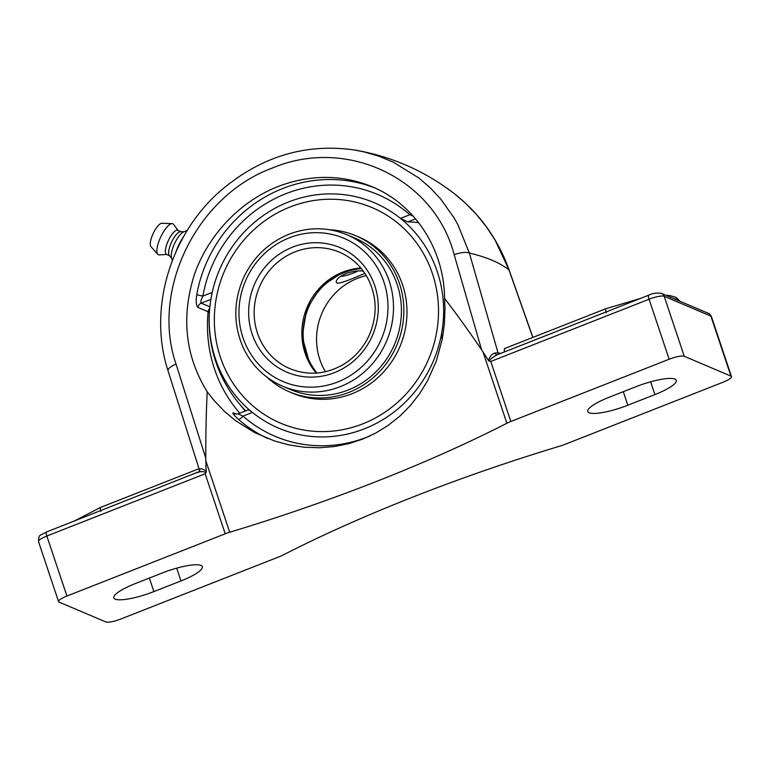 <?xml version="1.0" encoding="UTF-8"?>
<svg xmlns="http://www.w3.org/2000/svg" width="770" height="770" viewBox="0 0 770 770"><rect width="100%" height="100%" fill="white"/><g stroke="black" fill="none" stroke-linecap="round" stroke-linejoin="round"><path stroke-width="1.16" d="M500.664 353.401A715.176 153.153 161.5 0 0 498.026 352.843A3.167 2.897 -78.2 0 0 498.854 354.123M197.717 472.655C199.902 471.346 202.722 471.279 206.167 472.472L205.763 458.121L176.041 364.104C150.506 290.223 196.697 195.532 272.58 167.966C347.299 136.502 434.607 179.015 454.194 254.735A12.657 4.081 -16.1 0 1 469.353 253.032L498.026 352.843L495.062 352.968A3.167 2.214 -96.1 0 0 497.093 354.806M495.062 352.968C492.155 353.748 489.941 356.25 488.43 360.466L489.248 361.168L490.808 358.907L496.612 354.999L648.687 295.199A4.986 1.145 68.5 0 0 649.072 299.232L490.769 361.476L489.248 361.168M454.194 254.735L481.558 349.686L488.421 360.466M640.486 298.423L605.759 308.76L504.427 348.608L504.273 351.986M176.041 364.104A12.657 4.148 162.5 0 0 168.062 370.842C147.715 309.117 170.372 233.156 222.318 189.295C262.156 156.089 306.393 143.018 355.018 150.073L364.739 152.056L379.389 156.387L393.355 162.201L419.101 178.159L430.526 188.101L440.815 199.18L454.021 217.794L457.775 224.455L469.353 253.032A715.176 153.153 161.5 0 1 508.951 269.856A12.657 1.232 -19.5 0 1 509.124 269.981C498.123 239.383 480.076 214.127 454.983 194.194L465.032 202.76L476.284 214.252L486.409 226.842L495.264 240.384L508.951 269.856L532.811 337.443M168.101 370.938A12.657 4.148 162.5 0 1 168.072 370.851A12.657 4.148 162.5 0 0 168.072 370.851L199.401 469.941L199.276 471.606A3.167 2.955 36.5 0 0 199.709 469.103L199.584 470.191M206.418 471.346C203.203 468.997 200.97 468.247 199.709 469.103M199.276 471.606L46.46 532.003C38.385 536.632 39.068 534.197 38.5 541.599A12.657 2.714 -18.5 0 1 46.845 536.026A4.986 1.145 -111.5 0 1 46.46 532.003M684.27 356.289L664.192 296.277L710.883 316.114A4.986 4.736 113 0 0 708.313 313.303L661.632 293.466A4.986 4.736 113 0 1 664.192 296.277A12.657 2.714 -18.5 0 0 649.072 299.232L669.149 359.234A12.657 2.714 -18.5 0 1 684.27 356.289L730.961 376.126A12.657 2.714 -18.5 0 1 731.5 376.617A12.657 2.714 -18.5 0 1 723.155 382.18L564.853 444.425A12.657 2.714 -18.5 0 1 560.368 445.984A414.693 88.8 -18.5 0 0 413.326 496.881A414.693 88.8 -18.5 0 0 283.196 554.968A12.657 2.714 -18.5 0 1 279.231 556.739L120.928 618.984A12.657 2.714 -18.5 0 1 105.808 621.939L59.117 602.101A12.657 2.714 -18.5 0 1 58.578 601.611A12.657 2.714 -18.5 0 1 66.923 596.038L46.845 536.026L205.147 473.781L206.167 472.472M669.149 359.234L510.847 421.479L490.769 361.476M66.923 596.038L225.225 533.793A12.657 2.714 -18.5 0 1 229.71 532.234A414.693 88.8 161.5 0 0 376.751 481.337A414.693 88.8 161.5 0 0 506.881 423.259A12.657 2.714 -18.5 0 1 510.847 421.479M207.188 391.718C185.272 356.183 180.988 317.202 194.319 274.775C208.131 235.033 239.788 201.634 277.98 186.513C310.368 174.299 341.803 174.386 372.276 186.783C415.155 204.599 444.165 249.384 444.579 298.375L445.002 308.943L444.348 324.363L442.182 339.531L436.282 361.13L427.408 381.044L419.621 393.701L410.381 405.501L399.842 416.147L388.186 425.396L375.673 433.096L362.622 439.131L348.935 443.607L334.43 446.542L319.425 447.765L304.266 447.226L289.27 444.964L274.765 441.066L254.572 432.576L235.668 420.738L224.041 410.988L213.579 399.948L207.188 391.718C206.206 412.422 205.734 434.55 205.763 458.121M481.558 349.686C468.853 331.09 456.523 313.996 444.579 298.375M605.99 308.799C605.316 308.664 605.413 309.973 606.279 312.736M73.853 521.232L100.639 507.382L199.006 468.699M100.966 507.382C100.071 507.324 100.042 508.681 100.889 511.453M236.457 414.202L233.291 412.855C232.02 412.807 233.734 414.972 238.411 419.332A136.328 129.427 -67 0 0 267.97 438.631M238.286 413.933L243.012 416.118A4.986 1.492 -48.7 0 1 238.411 419.332M375.231 188.082A136.328 129.427 -67 0 0 282.725 188.525A136.328 129.427 -67 0 0 196.725 294.756L202.856 296.103C200.989 299.886 200.441 302.235 201.22 303.149A4.986 4.736 -67 0 0 198.015 307.451L208.102 311.735A4.986 0.491 -174.4 0 0 209.382 312.062M196.725 294.756C195.753 301.465 196.186 305.69 198.015 307.451M413.346 216.206L409.833 214.715A4.986 1.492 131.3 0 0 410.785 213.434M211.057 298.173L212.231 292.417A122.449 116.251 113 0 1 288.471 201.99A122.449 116.251 113 0 1 400.458 218.401L407.782 221.924L415.636 218.834M443.241 333.429L440.613 338.425A122.449 116.251 113 0 1 364.374 428.842A122.449 116.251 113 0 1 252.387 412.431C249.817 410.41 248.335 409.64 247.94 410.141M418.793 222.761A114.942 24.611 161.5 0 0 407.782 221.924M153.885 591.591A32.388 6.94 -18.5 0 1 113.806 597.895A32.388 6.94 -18.5 0 1 135.164 583.641L162.249 572.986A32.388 6.94 -18.5 0 1 202.327 566.691A32.388 6.94 -18.5 0 1 180.969 580.946L153.885 591.591L149.361 578.058M627.829 405.232A32.388 6.94 -18.5 0 1 587.751 411.536A32.388 6.94 -18.5 0 1 609.109 397.281L636.193 386.627A32.388 6.94 -18.5 0 1 676.272 380.332A32.388 6.94 -18.5 0 1 654.914 394.587L627.829 405.232L623.305 391.699M179.554 244.225L183.568 236.688M183.847 236.198A21.839 6.853 115.1 0 0 176.118 251.434M177.812 230.307A13.292 4.168 115.1 0 0 177.764 230.288A13.292 4.168 115.1 0 0 177.726 230.269A13.292 4.168 115.1 0 0 168.312 240.615A13.292 4.168 115.1 0 0 166.484 254.35A13.292 4.168 115.1 0 0 166.522 254.369M178.082 230.432L173.548 224.378A17.084 5.361 115.1 0 0 172.798 223.762A17.084 5.361 115.1 0 0 172.133 223.618A17.084 5.361 115.1 0 0 160.738 236.977A17.084 5.361 115.1 0 0 157.754 254.283A17.084 5.361 115.1 0 0 158.399 254.755A17.084 5.361 115.1 0 0 159.236 254.889L166.792 254.504M172.133 223.618L161.864 223.281A12.994 4.081 115.1 0 0 153.201 233.445A12.994 4.081 115.1 0 0 150.93 246.602L157.754 254.283M184.126 231.731L180.44 231.693A13.292 4.168 115.1 0 0 171.614 242.078A13.292 4.168 115.1 0 0 169.265 255.515L171.652 258.316M187.283 230.413L183.539 231.972A15.044 4.716 115.1 0 0 174.626 243.493A15.044 4.716 115.1 0 0 171.469 257.719L172.336 260.529M362.708 423.875A117.079 111.159 113 0 1 280.636 423.182A117.079 111.159 113 0 1 214.455 314.468A117.079 111.159 113 0 1 290.136 206.957A117.079 111.159 113 0 1 372.208 207.659A117.079 111.159 113 0 1 438.39 316.374A117.079 111.159 113 0 1 362.708 423.875M437.331 271.81A122.449 116.251 113 0 1 364.374 428.842A122.449 116.251 113 0 1 215.513 359.032A122.449 116.251 113 0 1 288.471 201.99A122.449 116.251 113 0 1 437.331 271.81M366.289 275.631A63.284 60.089 -67 0 0 357.511 278.336A63.284 60.089 -67 0 0 325.46 371.737M361.361 268.643A63.284 60.089 -67 0 0 308.423 307.769A63.284 60.089 -67 0 0 317.009 373.046M364.922 273.466C358.974 275.544 336.577 286.257 336.259 282.205C335.932 279.625 339.204 276.719 346.096 273.485C352.881 271.233 358.618 270.443 363.296 271.136M329.743 229.758A84.806 80.513 113 0 1 355.827 235.764A84.806 80.513 113 0 1 403.769 314.507A84.806 80.513 113 0 1 348.945 392.382A84.806 80.513 113 0 1 289.501 391.872A84.806 80.513 113 0 1 267.075 377.271M355.827 235.764L358.955 237.093A84.806 80.513 113 0 1 406.897 315.835A84.806 80.513 113 0 1 352.073 393.711A84.806 80.513 113 0 1 292.629 393.2L289.501 391.872M280.636 423.182A117.079 111.159 113 0 1 214.455 314.468A117.079 111.159 113 0 1 290.136 206.966A117.079 111.159 113 0 1 372.208 207.659M348.165 390.034A82.275 78.117 113 0 1 290.483 389.543L282.571 386.174A82.275 78.117 -67 0 0 340.244 386.665A82.275 78.117 -67 0 0 393.422 311.128A82.275 78.117 -67 0 0 346.914 234.734L354.835 238.094A82.275 78.117 113 0 1 401.343 314.487A82.275 78.117 113 0 1 348.165 390.034M357.906 270.992A13.331 2.859 -18.5 0 1 340.465 276.459M532.898 337.414L509.114 269.981A12.657 1.232 -19.5 0 1 509.134 270.01M483.002 351.9L506.881 423.259M229.71 532.234L205.84 460.874M673.981 298.712A63.477 13.59 -18.5 0 1 679.756 301.166M233.291 412.855A4.986 4.736 -67 0 0 234.792 413.904L238.113 413.875L248.075 409.958M370.688 435.628A131.343 124.702 113 0 1 243.012 416.118L252.387 412.431M212.231 292.417L202.856 296.103A131.343 124.702 113 0 1 285.718 193.751A131.343 124.702 113 0 1 409.833 214.715L400.458 218.401M239.788 413.211A136.328 129.427 -67 0 1 208.102 311.735A4.986 4.736 113 0 1 209.671 308.481M209.835 306.806L201.22 303.149L210.855 299.357M245.341 411.026A131.343 124.702 113 0 1 240.298 404.953M440.613 338.425L442.538 337.664M730.961 376.126L710.883 316.114A12.657 2.714 -18.5 0 1 711.422 316.605C709.882 314.179 708.852 313.082 708.313 313.303M205.147 473.781L225.225 533.793M176.696 568.154L180.969 580.946M650.631 381.795L654.914 394.587M295.122 251.828A63.284 60.089 113 0 1 339.493 252.204C351.572 257.459 360.909 265.958 367.492 277.71C376.626 295.257 377.56 313.621 370.283 332.804C364.682 346.279 355.807 356.78 343.661 364.316C326.056 374.461 308.173 375.924 289.992 368.705A63.284 60.089 113 0 1 254.216 309.944A63.284 60.089 113 0 1 295.122 251.828M292.475 247.18A67.722 64.295 -67 0 0 270.838 362.16A67.722 64.295 -67 0 0 377.079 320.387A67.722 64.295 -67 0 0 292.475 247.18M289.337 237.805A77.847 73.91 113 0 1 386.588 321.956A77.847 73.91 113 0 1 264.466 369.975A77.847 73.91 113 0 1 289.337 237.805M360.87 268.037A63.284 60.089 -67 0 0 342.823 272.099A63.284 60.089 -67 0 0 316.229 373.103M679.929 301.243L676.32 297.489L669.833 295.545L665.857 295.257M648.687 295.199C652.719 293.206 657.031 292.619 661.632 293.466M731.5 376.617L711.422 316.605M58.578 601.611L38.5 541.599M355.028 150.073C392.007 156.474 425.329 171.181 454.983 194.194M180.758 231.693L177.764 230.288M169.477 255.756L166.484 254.35M282.571 386.174C265.024 378.484 252.002 365.837 243.503 348.252C233.291 325.267 233.243 301.898 243.368 278.163C253.07 257.392 268.278 242.743 288.991 234.224C308.606 226.803 327.914 226.967 346.914 234.734M316.278 373.094L309.694 363.469L302.129 336.538L306.903 308.375L321.427 286.382L343.074 272.118L360.899 268.085M212.202 292.427A129.562 129.562 0 0 0 245.717 410.882"/></g></svg>
